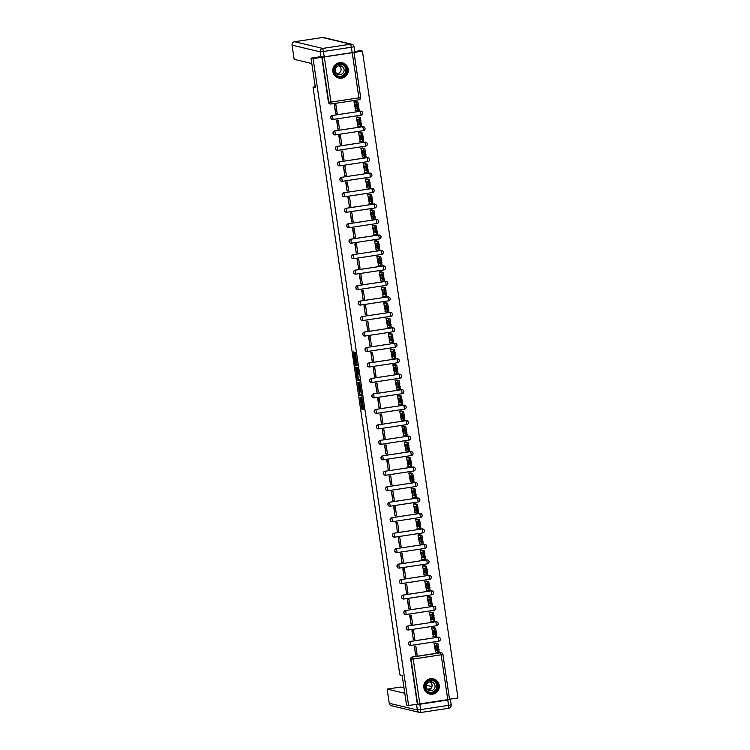 <?xml version="1.0" encoding="UTF-8"?>
<svg xmlns="http://www.w3.org/2000/svg" width="750" height="750" viewBox="0 0 750 750"><rect width="100%" height="100%" fill="white"/><g stroke="black" fill="none" stroke-linecap="round" stroke-linejoin="round"><path stroke-width="1.12" d="M360.028 397.162L361.828 409.172L363.684 409.613L361.941 397.622L362.306 402.656L360.984 397.397L361.191 402.394L360.028 397.162M423.844 687.638A7.828 7.781 103.4 0 0 429.731 694.078A7.828 7.781 103.4 0 0 439.237 685.303A7.828 7.781 103.4 0 0 433.35 678.853A7.828 7.781 103.4 0 0 423.844 687.638M332.869 71.569A7.828 7.781 103.4 0 0 338.756 78.009A7.828 7.781 103.4 0 0 348.263 69.225A7.828 7.781 103.4 0 0 342.375 62.784A7.828 7.781 103.4 0 0 332.869 71.569M354.141 353.006L353.888 352.003L353.372 351.881L353.409 352.828L355.106 364.322L355.359 365.316L357.206 365.756L355.219 352.322L354.591 352.172L354.637 353.119L356.7 364.322L355.472 364.031L354.141 353.006M408.6 705.459L406.519 704.963L402.159 675.403L399.825 674.85L313.041 87.15L315.375 87.703L311.006 58.144L313.087 58.641L408.6 705.459L417.656 704.212L411.028 659.278A2.006 1.997 -76.6 0 1 412.706 657L440.644 652.762A2.006 1.997 -76.6 0 1 442.903 654.441L449.55 699.375L417.656 704.212M357.844 382.153L359.831 395.587L361.678 396.028L359.691 382.594L357.844 382.153M357.347 379.453L355.603 367.022L357.45 367.462L357.703 368.456L358.472 374.325L357.712 374.147L357.759 375.094L358.491 379.35L359.269 379.537L359.475 380.897L357.591 380.456L357.347 379.453L358.322 379.237M354.75 51.516L360.356 50.663L362.438 51.15L457.95 697.969L449.531 699.244M313.087 58.641L362.438 51.15M311.006 58.144L319.491 56.859M417.338 704.128L410.7 659.203A2.006 1.997 -76.6 0 1 412.387 656.925L440.316 652.688L441.141 654.797L413.212 659.034L419.841 703.959M435.459 643.031L433.969 643.2L435.609 652.078M415.734 646.106L414.234 646.2L415.669 655.106M413.447 630.628L411.947 630.731L413.391 639.637M433.172 627.553L431.691 627.731L433.322 636.609M411.159 615.159L409.659 615.253L411.103 624.159M430.894 612.084L429.403 612.263L431.044 621.141M408.881 599.691L407.381 599.784L408.816 608.691M428.606 596.616L427.116 596.784L428.756 605.662M406.594 584.222L405.094 584.316L406.537 593.222M426.319 581.147L424.838 581.316L426.469 590.194M404.306 568.744L402.806 568.837L404.25 577.753M424.041 565.669L422.55 565.847L424.191 574.725M402.019 553.275L400.528 553.369L401.962 562.275M421.753 550.2L420.262 550.378L421.903 559.256M399.741 537.806L398.241 537.9L399.684 546.806M419.466 534.731L417.984 534.9L419.616 543.778M397.453 522.337L395.953 522.431L397.397 531.337M417.188 519.263L415.697 519.431L417.338 528.309M395.166 506.859L393.666 506.953L395.109 515.869M414.9 503.784L413.409 503.962L415.05 512.841M392.887 491.391L391.388 491.484L392.822 500.391M412.613 488.316L411.122 488.494L412.762 497.372M390.6 475.922L389.1 476.016L390.544 484.922M410.325 472.847L408.844 473.016L410.475 481.894M388.312 460.453L386.812 460.547L388.256 469.453M408.047 457.369L406.556 457.547L408.197 466.425M386.034 444.975L384.534 445.069L385.969 453.984M405.759 441.9L404.269 442.078L405.909 450.956M383.747 429.506L382.247 429.6L383.691 438.506M403.472 426.431L401.991 426.609L403.622 435.487M381.459 414.037L379.959 414.131L381.403 423.038M401.194 410.963L399.703 411.131L401.344 420.009M379.181 398.559L377.681 398.663L379.116 407.569M398.906 395.484L397.416 395.663L399.056 404.541M376.894 383.091L375.394 383.184L376.837 392.091M396.619 380.016L395.138 380.194L396.769 389.072M374.606 367.622L373.106 367.716L374.55 376.622M394.341 364.547L392.85 364.725L394.491 373.603M372.328 352.153L370.828 352.247L372.262 361.153M392.053 349.078L390.562 349.247L392.203 358.125M370.041 336.675L368.541 336.778L369.984 345.684M389.766 333.6L388.284 333.778L389.916 342.656M367.753 321.206L366.253 321.3L367.697 330.206M387.488 318.131L385.997 318.309L387.638 327.188M365.466 305.738L363.966 305.831L365.409 314.738M385.2 302.662L383.709 302.841L385.35 311.709M363.188 290.269L361.688 290.363L363.122 299.269M382.913 287.194L381.422 287.362L383.062 296.241M360.9 274.791L359.4 274.894L360.844 283.8M380.634 271.716L379.144 271.894L380.784 280.772M358.612 259.322L357.113 259.416L358.556 268.322M378.347 256.247L376.856 256.425L378.497 265.303M356.334 243.853L354.834 243.947L356.269 252.853M376.059 240.778L374.569 240.956L376.209 249.825M354.047 228.384L352.547 228.478L353.991 237.384M373.772 225.309L372.291 225.478L373.922 234.356M351.759 212.906L350.259 213.009L351.703 221.916M371.494 209.831L370.003 210.009L371.644 218.887M349.481 197.438L347.981 197.531L349.416 206.438M369.206 194.362L367.716 194.541L369.356 203.419M347.194 181.969L345.694 182.062L347.137 190.969M366.919 178.894L365.438 179.072L367.069 187.941M344.906 166.5L343.406 166.594L344.85 175.5M364.641 163.425L363.15 163.594L364.791 172.472M342.628 151.022L341.128 151.125L342.562 160.031M362.353 147.947L360.863 148.125L362.503 157.003M340.341 135.553L338.841 135.647L340.284 144.553M360.066 132.478L358.584 132.656L360.216 141.534M338.053 120.084L336.553 120.178L337.997 129.084M357.787 117.009L356.297 117.188L357.938 126.056M335.775 104.616L334.275 104.709L335.709 113.616M355.5 101.541L354.009 101.709L355.65 110.587M332.306 119.381A2.006 1.997 103.4 0 1 332.419 115.434L360.469 111.216A2.006 1.997 -76.6 0 1 362.738 112.903A2.006 1.997 -76.6 0 1 361.069 115.181L333.141 119.419A2.006 1.997 -76.6 0 1 330.834 117.356A2.006 1.997 -76.6 0 1 332.541 115.462L360.469 111.216L361.069 115.191A2.006 2.006 0 0 0 361.228 111.253L361.116 111.225A2.006 1.997 103.4 0 0 360.356 111.197M334.594 134.85A2.006 1.997 103.4 0 1 334.706 130.903L362.756 126.694A2.006 1.997 -76.6 0 1 365.025 128.372A2.006 1.997 -76.6 0 1 363.356 130.659M336.881 150.319A2.006 1.997 103.4 0 1 336.994 146.372L365.044 142.162A2.006 1.997 -76.6 0 1 367.303 143.85A2.006 1.997 -76.6 0 1 365.644 146.128L337.706 150.366A2.006 1.997 -76.6 0 1 335.409 148.303A2.006 1.997 -76.6 0 1 337.106 146.4L365.044 142.162L365.634 146.128A2.006 2.006 0 0 0 365.794 142.191L365.681 142.162A2.006 1.997 103.4 0 0 364.922 142.134M339.159 165.797A2.006 1.997 103.4 0 1 339.281 161.841L367.322 157.631A2.006 1.997 -76.6 0 1 369.591 159.319A2.006 1.997 -76.6 0 1 367.931 161.597L339.994 165.834A2.006 1.997 -76.6 0 1 337.688 163.772A2.006 1.997 -76.6 0 1 339.394 161.869L367.322 157.631L367.922 161.597A2.006 2.006 0 0 0 368.081 157.669L367.969 157.641A2.006 1.997 103.4 0 0 367.209 157.603M341.447 181.266A2.006 1.997 103.4 0 1 341.559 177.319L369.609 173.109A2.006 1.997 -76.6 0 1 371.878 174.787A2.006 1.997 -76.6 0 1 370.209 177.066M343.734 196.734A2.006 1.997 103.4 0 1 343.847 192.787L371.897 188.578A2.006 1.997 -76.6 0 1 374.166 190.256A2.006 1.997 -76.6 0 1 372.497 192.544M346.012 212.203A2.006 1.997 103.4 0 1 346.134 208.256L374.175 204.047A2.006 1.997 -76.6 0 1 376.444 205.734A2.006 1.997 -76.6 0 1 374.784 208.012L346.847 212.25A2.006 1.997 -76.6 0 1 344.541 210.188A2.006 1.997 -76.6 0 1 346.247 208.284L374.175 204.047L374.775 208.012A2.006 2.006 0 0 0 374.934 204.075L374.822 204.047A2.006 1.997 103.4 0 0 374.062 204.019M348.3 227.681A2.006 1.997 103.4 0 1 348.412 223.725L376.462 219.516A2.006 1.997 -76.6 0 1 378.731 221.203A2.006 1.997 -76.6 0 1 377.062 223.481L349.134 227.719A2.006 1.997 -76.6 0 1 346.828 225.656A2.006 1.997 -76.6 0 1 348.534 223.753L376.462 219.516L377.053 223.481A2.006 2.006 0 0 0 377.222 219.553L377.109 219.525A2.006 1.997 103.4 0 0 376.35 219.488M350.7 239.203L378.75 234.994A2.006 1.997 -76.6 0 1 381.019 236.672A2.006 1.997 -76.6 0 1 379.35 238.95L378.75 234.994L350.812 239.231L351.412 243.197A2.006 1.997 -76.6 0 1 349.116 241.125A2.006 1.997 -76.6 0 1 350.812 239.231L350.7 239.203A2.006 1.997 103.4 0 0 350.587 243.15M352.875 258.619A2.006 1.997 103.4 0 1 352.987 254.672L381.028 250.463A2.006 1.997 -76.6 0 1 383.297 252.141A2.006 1.997 -76.6 0 1 381.637 254.428M355.153 274.088A2.006 1.997 103.4 0 1 355.266 270.141L383.316 265.931A2.006 1.997 -76.6 0 1 385.584 267.619A2.006 1.997 -76.6 0 1 383.916 269.897L355.988 274.134A2.006 1.997 -76.6 0 1 353.681 272.072A2.006 1.997 -76.6 0 1 355.387 270.169L383.316 265.931L383.916 269.897A2.006 2.006 0 0 0 384.075 265.959L383.962 265.931A2.006 1.997 103.4 0 0 383.203 265.903M357.441 289.566A2.006 1.997 103.4 0 1 357.553 285.619L385.603 281.4A2.006 1.997 -76.6 0 1 387.872 283.087A2.006 1.997 -76.6 0 1 386.203 285.366L358.266 289.603A2.006 1.997 -76.6 0 1 355.969 287.541A2.006 1.997 -76.6 0 1 357.666 285.637L385.603 281.4L386.194 285.366A2.006 2.006 0 0 0 386.363 281.438L386.241 281.409A2.006 1.997 103.4 0 0 385.491 281.372M359.841 301.088L387.891 296.878A2.006 1.997 -76.6 0 1 390.15 298.556A2.006 1.997 -76.6 0 1 388.491 300.834L387.891 296.878L359.953 301.116L360.534 305.081A2.006 1.997 -76.6 0 1 358.256 303.009A2.006 1.997 -76.6 0 1 359.953 301.116L359.841 301.088A2.006 1.997 103.4 0 0 359.728 305.034M362.006 320.503A2.006 1.997 103.4 0 1 362.119 316.556L390.169 312.347A2.006 1.997 -76.6 0 1 392.438 314.025A2.006 1.997 -76.6 0 1 390.769 316.312L362.841 320.55M364.294 335.972A2.006 1.997 103.4 0 1 364.406 332.025L392.456 327.816A2.006 1.997 -76.6 0 1 394.725 329.503A2.006 1.997 -76.6 0 1 393.056 331.781L365.128 336.019A2.006 1.997 -76.6 0 1 362.822 333.956A2.006 1.997 -76.6 0 1 364.519 332.053L392.456 327.816L393.047 331.781A2.006 2.006 0 0 0 393.216 327.844L393.094 327.825A2.006 1.997 103.4 0 0 392.344 327.787M366.581 351.45A2.006 1.997 103.4 0 1 366.694 347.503L394.744 343.284A2.006 1.997 -76.6 0 1 397.003 344.972A2.006 1.997 -76.6 0 1 395.344 347.25L367.406 351.488M368.972 362.972L397.022 358.762A2.006 1.997 -76.6 0 1 399.291 360.441A2.006 1.997 -76.6 0 1 397.622 362.719L397.022 358.762L369.094 363L369.675 366.966A2.006 1.997 -76.6 0 1 367.387 364.894A2.006 1.997 -76.6 0 1 369.094 363L368.972 362.972A2.006 1.997 103.4 0 0 368.859 366.919M371.147 382.387A2.006 1.997 103.4 0 1 371.259 378.441L399.309 374.231A2.006 1.997 -76.6 0 1 401.578 375.909A2.006 1.997 -76.6 0 1 399.909 378.197L371.981 382.434M373.434 397.856A2.006 1.997 103.4 0 1 373.547 393.909L401.597 389.7A2.006 1.997 -76.6 0 1 403.856 391.388A2.006 1.997 -76.6 0 1 402.197 393.666L374.259 397.903A2.006 1.997 -76.6 0 1 371.962 395.841A2.006 1.997 -76.6 0 1 373.659 393.938L401.597 389.7L402.188 393.666A2.006 2.006 0 0 0 402.347 389.728L402.234 389.709A2.006 1.997 103.4 0 0 401.475 389.672M375.712 413.334A2.006 1.997 103.4 0 1 375.834 409.387L403.875 405.169A2.006 1.997 -76.6 0 1 406.144 406.856A2.006 1.997 -76.6 0 1 404.484 409.134L376.547 413.372A2.006 1.997 -76.6 0 1 374.241 411.309A2.006 1.997 -76.6 0 1 375.947 409.406L403.875 405.169L404.475 409.144A2.006 2.006 0 0 0 404.634 405.206L404.522 405.178A2.006 1.997 103.4 0 0 403.762 405.141M378 428.803A2.006 1.997 103.4 0 1 378.113 424.856L406.163 420.647A2.006 1.997 -76.6 0 1 408.431 422.325A2.006 1.997 -76.6 0 1 406.762 424.603M380.287 444.272A2.006 1.997 103.4 0 1 380.4 440.325L408.45 436.116A2.006 1.997 -76.6 0 1 410.719 437.794A2.006 1.997 -76.6 0 1 409.05 440.081L381.112 444.319A2.006 1.997 -76.6 0 1 378.816 442.256A2.006 1.997 -76.6 0 1 380.512 440.353L408.45 436.116L409.041 440.081A2.006 2.006 0 0 0 409.209 436.144L409.088 436.116A2.006 1.997 103.4 0 0 408.328 436.088M382.566 459.75A2.006 1.997 103.4 0 1 382.688 455.794L410.728 451.584A2.006 1.997 -76.6 0 1 412.997 453.272A2.006 1.997 -76.6 0 1 411.337 455.55L383.4 459.788A2.006 1.997 -76.6 0 1 381.094 457.725A2.006 1.997 -76.6 0 1 382.8 455.822L410.728 451.584L411.328 455.55A2.006 2.006 0 0 0 411.488 451.613L411.375 451.594A2.006 1.997 103.4 0 0 410.616 451.556M384.853 475.219A2.006 1.997 103.4 0 1 384.966 471.272L413.016 467.053A2.006 1.997 -76.6 0 1 415.284 468.741A2.006 1.997 -76.6 0 1 413.616 471.019M387.141 490.688A2.006 1.997 103.4 0 1 387.253 486.741L415.303 482.531A2.006 1.997 -76.6 0 1 417.572 484.209A2.006 1.997 -76.6 0 1 415.903 486.497M389.428 506.156A2.006 1.997 103.4 0 1 389.541 502.209L417.581 498A2.006 1.997 -76.6 0 1 419.85 499.688A2.006 1.997 -76.6 0 1 418.191 501.966L390.253 506.203A2.006 1.997 -76.6 0 1 387.956 504.141A2.006 1.997 -76.6 0 1 389.653 502.238L417.581 498L418.181 501.966A2.006 2.006 0 0 0 418.341 498.028L418.228 498A2.006 1.997 103.4 0 0 417.469 497.972M391.706 521.634A2.006 1.997 103.4 0 1 391.819 517.678L419.869 513.469A2.006 1.997 -76.6 0 1 422.137 515.156A2.006 1.997 -76.6 0 1 420.469 517.434L392.541 521.672A2.006 1.997 -76.6 0 1 390.234 519.609A2.006 1.997 -76.6 0 1 391.941 517.706L419.869 513.469L420.469 517.434A2.006 2.006 0 0 0 420.628 513.506L420.516 513.478A2.006 1.997 103.4 0 0 419.756 513.441M394.106 533.156L422.156 528.938A2.006 1.997 -76.6 0 1 424.425 530.625A2.006 1.997 -76.6 0 1 422.756 532.903L422.156 528.938L394.219 533.184L394.819 537.15A2.006 1.997 -76.6 0 1 392.522 535.078A2.006 1.997 -76.6 0 1 394.219 533.184L394.106 533.156A2.006 1.997 103.4 0 0 393.994 537.103M396.281 552.572A2.006 1.997 103.4 0 1 396.394 548.625L424.444 544.416A2.006 1.997 -76.6 0 1 426.703 546.094A2.006 1.997 -76.6 0 1 425.044 548.381M398.559 568.041A2.006 1.997 103.4 0 1 398.672 564.094L426.722 559.884A2.006 1.997 -76.6 0 1 428.991 561.572A2.006 1.997 -76.6 0 1 427.322 563.85L399.394 568.088A2.006 1.997 -76.6 0 1 397.087 566.025A2.006 1.997 -76.6 0 1 398.794 564.122L426.722 559.884L427.322 563.85A2.006 2.006 0 0 0 427.481 559.913L427.369 559.884A2.006 1.997 103.4 0 0 426.609 559.856M400.847 583.519A2.006 1.997 103.4 0 1 400.959 579.562L429.009 575.353A2.006 1.997 -76.6 0 1 431.278 577.041A2.006 1.997 -76.6 0 1 429.609 579.319L401.681 583.556A2.006 1.997 -76.6 0 1 399.375 581.494A2.006 1.997 -76.6 0 1 401.072 579.591L429.009 575.353L429.6 579.319A2.006 2.006 0 0 0 429.769 575.391L429.647 575.363A2.006 1.997 103.4 0 0 428.897 575.325M403.247 595.041L431.297 590.822A2.006 1.997 -76.6 0 1 433.556 592.509A2.006 1.997 -76.6 0 1 431.897 594.788L431.297 590.822L403.359 595.069L403.95 599.034A2.006 1.997 -76.6 0 1 401.663 596.962A2.006 1.997 -76.6 0 1 403.359 595.069L403.247 595.041A2.006 1.997 103.4 0 0 403.134 598.987M405.413 614.456A2.006 1.997 103.4 0 1 405.534 610.509L433.575 606.3A2.006 1.997 -76.6 0 1 435.844 607.978A2.006 1.997 -76.6 0 1 434.175 610.266L406.247 614.503M407.7 629.925A2.006 1.997 103.4 0 1 407.812 625.978L435.863 621.769A2.006 1.997 -76.6 0 1 438.131 623.456A2.006 1.997 -76.6 0 1 436.462 625.734L408.534 629.972A2.006 1.997 -76.6 0 1 406.228 627.909A2.006 1.997 -76.6 0 1 407.925 626.006L435.863 621.769L436.453 625.734A2.006 2.006 0 0 0 436.622 621.797L436.509 621.769A2.006 1.997 103.4 0 0 435.75 621.741M409.988 645.403A2.006 1.997 103.4 0 1 410.1 641.447L438.15 637.238A2.006 1.997 -76.6 0 1 440.409 638.925A2.006 1.997 -76.6 0 1 438.75 641.203L410.812 645.441A2.006 1.997 -76.6 0 1 408.516 643.378A2.006 1.997 -76.6 0 1 410.212 641.475L438.15 637.238L438.741 641.203A2.006 2.006 0 0 0 438.9 637.275L438.788 637.247A2.006 1.997 103.4 0 0 438.028 637.209M313.041 87.15L315.244 86.812M363.459 126.712A2.006 1.997 103.4 0 0 362.644 126.666M370.312 173.119A2.006 1.997 103.4 0 0 369.497 173.081M372.591 188.597A2.006 1.997 103.4 0 0 371.775 188.55M379.444 235.013A2.006 1.997 103.4 0 0 378.637 234.966M381.731 250.481A2.006 1.997 103.4 0 0 380.916 250.434M388.584 296.897A2.006 1.997 103.4 0 0 387.769 296.85M390.872 312.366A2.006 1.997 103.4 0 0 390.056 312.319M395.438 343.303A2.006 1.997 103.4 0 0 394.622 343.256M397.725 358.781A2.006 1.997 103.4 0 0 396.909 358.734M400.012 374.25A2.006 1.997 103.4 0 0 399.197 374.203M406.866 420.666A2.006 1.997 103.4 0 0 406.05 420.619M413.719 467.072A2.006 1.997 103.4 0 0 412.903 467.025M415.997 482.55A2.006 1.997 103.4 0 0 415.191 482.503M422.859 528.956A2.006 1.997 103.4 0 0 422.044 528.919M425.138 544.434A2.006 1.997 103.4 0 0 424.322 544.387M431.991 590.841A2.006 1.997 103.4 0 0 431.175 590.803M434.278 606.319A2.006 1.997 103.4 0 0 433.463 606.272M321.825 57.319L328.453 102.244A2.006 1.997 103.4 0 0 329.962 103.894L330.291 103.969A2.006 1.997 -76.6 0 1 328.781 102.319L322.144 57.394M447.778 699.722L441.141 654.797L442.922 654.45A2.006 2.006 0 0 0 441.394 652.791L441.075 652.716A2.006 1.997 103.4 0 0 440.316 652.688M361.734 402.375L362.822 409.022L363.703 409.228M359.578 394.594L360.544 394.444L360.816 395.438L361.697 395.653M358.809 382.387L359.766 389.025M359.569 393.553L359.738 394.256L361.359 394.641L361.331 393.975L360.338 389.372L359.213 389.109L359.569 393.553M360.216 388.959L360.75 389.081M357.525 373.866L356.634 367.819L355.65 367.969M356.569 367.247L356.634 367.819M359.475 380.512L357.591 380.456M358.425 374.034L356.934 373.959L357.712 379.163L357.619 375.056L356.944 373.959L357.909 373.809M358.331 379.303L358.575 380.306M356.1 364.181L356.344 365.166L357.225 365.372M435.328 642.994L437.906 643.612L439.219 652.434L437.953 652.631L437.803 649.734L439.078 649.538M415.387 646.022L414.562 646.322L415.538 655.078M415.847 646.134L417.15 654.956L415.866 655.153M439.219 652.434L435.272 652.003M434.044 643.191L436.622 643.8L437.803 649.734M436.041 650.128L437.25 650.409A6.225 0.619 81.4 0 0 436.575 645.853L435.366 645.562A6.225 0.619 -98.6 0 0 436.041 650.128L437.194 649.95M430.781 688.669L427.303 689.203M431.944 686.569L426.319 685.228M447.769 700.003L419.831 704.241L420.628 709.603L448.556 705.356L447.769 700.003L450.431 699.487L449.541 699.272M403.997 687.881L400.575 687.066L387.131 689.091L389.25 703.284L417.347 709.978L416.559 704.616L415.613 704.391M404.803 693.3L387.15 689.1L389.241 703.256A3.009 2.991 103.4 0 0 391.509 705.759A3.009 3.009 0 0 1 389.231 703.275M416.559 704.616L419.831 704.241M311.803 63.544L294.141 59.334L292.05 45.15L294.159 59.344M324.234 56.831L352.172 52.594L351.375 47.241L323.447 51.478L324.234 56.831L318.759 56.972M354.834 52.078L354.028 46.716A3.009 2.991 103.4 0 0 350.625 44.194L322.519 37.5L294.581 41.738L322.688 48.431L350.625 44.194L351.375 47.241L354.037 46.725L354.834 52.078L352.172 52.594M432.441 693.141A6.769 6.731 -76.6 0 1 424.791 687.459A6.769 6.731 -76.6 0 1 430.472 679.753A6.769 6.731 -76.6 0 1 438.122 685.434A6.769 6.731 -76.6 0 1 432.441 693.141M430.491 680.241A6.272 6.234 103.4 0 0 429.956 692.531A6.272 6.234 103.4 0 0 437.634 686.691A6.272 6.234 103.4 0 0 430.491 680.241M430.106 681.825A4.462 4.434 -76.6 0 1 428.166 689.963M429.994 681.844A4.462 4.434 103.4 0 0 429.609 690.6A4.462 4.434 103.4 0 0 435.075 686.438A4.462 4.434 103.4 0 0 429.994 681.844M425.644 691.594A7.772 7.734 103.4 0 0 439.181 686.766A7.772 7.734 103.4 0 0 428.588 679.237M341.475 77.072A6.769 6.731 -76.6 0 1 333.825 71.391A6.769 6.731 -76.6 0 1 339.497 63.684A6.769 6.731 -76.6 0 1 347.147 69.366A6.769 6.731 -76.6 0 1 341.475 77.072M339.516 64.162A6.272 6.234 103.4 0 0 338.981 76.463A6.272 6.234 103.4 0 0 346.659 70.622A6.272 6.234 103.4 0 0 339.516 64.162M339.131 65.756A4.462 4.434 -76.6 0 1 337.191 73.894M339.019 65.766A4.462 4.434 103.4 0 0 338.634 74.531A4.462 4.434 103.4 0 0 344.1 70.369A4.462 4.434 103.4 0 0 339.019 65.766M334.678 75.525A7.772 7.734 103.4 0 0 348.206 70.697A7.772 7.734 103.4 0 0 337.613 63.169M433.041 627.525L435.619 628.134L436.931 636.966L432.984 636.525M413.109 630.553L412.275 630.853L413.259 639.6M413.559 630.656L414.862 639.487L413.578 639.684M436.931 636.966L435.656 637.163L435.516 634.256L436.8 634.059M431.766 627.722L434.334 628.331L435.516 634.256M433.753 634.65L434.962 634.941A6.225 0.619 81.4 0 0 434.288 630.375L433.078 630.094A6.225 0.619 -98.6 0 0 433.753 634.65L434.916 634.472M430.763 612.056L433.331 612.666L434.653 621.497L430.706 621.056M410.822 615.075L409.997 615.384L410.972 624.131M411.272 615.188L412.584 624.019L411.3 624.206M434.653 621.497L433.369 621.684L433.228 618.787L434.513 618.591M429.478 612.253L432.056 612.863L433.228 618.787M431.466 619.181L432.684 619.472A6.225 0.619 81.4 0 0 432.009 614.906L430.791 614.616A6.225 0.619 -98.6 0 0 431.466 619.181L432.628 619.003M428.475 596.587L431.053 597.197L432.366 606.019L431.091 606.216M408.534 599.606L407.709 599.916L408.684 608.663M408.994 599.719L410.297 608.541L409.012 608.738M427.191 596.775L429.769 597.394L430.941 603.319L431.081 606.216L428.419 605.588M429.188 603.713L430.397 604.003A6.225 0.619 81.4 0 0 429.722 599.438L428.512 599.147A6.225 0.619 -98.6 0 0 429.188 603.713L430.341 603.534M426.188 581.109L428.766 581.728L430.078 590.55L428.812 590.747L428.663 587.841L429.947 587.653M406.256 584.138L405.422 584.438L406.406 593.194M406.706 584.241L408.009 593.072L406.725 593.269M430.078 590.55L426.131 590.109M424.913 581.306L427.481 581.916L428.663 587.841M426.9 588.244L428.109 588.525A6.225 0.619 81.4 0 0 427.434 583.969L426.225 583.678A6.225 0.619 -98.6 0 0 426.9 588.244L428.062 588.066M423.909 565.641L426.478 566.25L427.8 575.081L426.525 575.269M403.969 568.669L403.144 568.969L404.119 577.716M404.419 568.772L405.722 577.603L404.447 577.791M422.625 565.837L425.203 566.447L426.375 572.372L426.516 575.278L423.844 574.641M424.613 572.766L425.831 573.056A6.225 0.619 81.4 0 0 425.156 568.491L423.938 568.209A6.225 0.619 -98.6 0 0 424.613 572.766L425.775 572.587M421.622 550.172L424.2 550.781L425.512 559.612L421.566 559.172M401.681 553.191L400.856 553.5L401.831 562.247M402.141 553.303L403.444 562.125L402.159 562.322M425.512 559.612L424.228 559.8L424.088 556.903L425.372 556.706M420.338 550.359L422.916 550.978L424.088 556.903M422.325 557.297L423.544 557.587A6.225 0.619 81.4 0 0 422.869 553.022L421.659 552.731A6.225 0.619 -98.6 0 0 422.325 557.297L423.488 557.119M419.334 534.694L421.913 535.312L423.225 544.134L421.959 544.331M399.403 537.722L398.569 538.022L399.553 546.778M399.853 537.834L401.156 546.656L399.872 546.853M418.05 534.891L420.628 535.509L421.809 541.434L421.941 544.331L419.278 543.703M420.047 541.828L421.256 542.119A6.225 0.619 81.4 0 0 420.581 537.553L419.372 537.263A6.225 0.619 -98.6 0 0 420.047 541.828L421.209 541.65M417.056 519.225L419.625 519.844L420.947 528.666L419.672 528.853L419.522 525.956L420.806 525.769M397.116 522.253L396.281 522.553L397.266 531.309M397.566 522.356L398.869 531.188L397.584 531.384M420.947 528.666L416.991 528.225M415.772 519.422L418.341 520.031L419.522 525.956M417.759 526.35L418.978 526.641A6.225 0.619 81.4 0 0 418.303 522.084L417.084 521.794A6.225 0.619 -98.6 0 0 417.759 526.35L418.922 526.181M414.769 503.756L417.347 504.366L418.659 513.197L414.713 512.756M394.828 506.784L394.003 507.084L394.978 515.831M395.287 506.887L396.591 515.719L395.306 515.906M418.659 513.197L417.375 513.394L417.234 510.487L418.519 510.291M413.484 503.953L416.062 504.563L417.234 510.487M415.472 510.881L416.691 511.172A6.225 0.619 81.4 0 0 416.016 506.606L414.806 506.325A6.225 0.619 -98.6 0 0 415.472 510.881L416.634 510.703M412.481 488.288L415.059 488.897L416.372 497.728L415.106 497.916M392.55 491.306L391.716 491.616L392.7 500.363M393 491.419L394.303 500.241L393.019 500.437M411.197 488.475L413.775 489.094L414.956 495.019L415.087 497.916L412.425 497.288M413.194 495.413L414.403 495.703A6.225 0.619 81.4 0 0 413.728 491.137L412.519 490.847A6.225 0.619 -98.6 0 0 413.194 495.413L414.356 495.234M410.203 472.809L412.772 473.428L414.094 482.25L412.819 482.447L412.669 479.55L413.953 479.353M390.262 475.837L389.428 476.137L390.413 484.894M390.712 475.95L392.016 484.772L390.731 484.969M414.094 482.25L410.138 481.819M408.919 473.006L411.488 473.625L412.669 479.55M410.906 479.944L412.116 480.234A6.225 0.619 81.4 0 0 411.45 475.669L410.231 475.378A6.225 0.619 -98.6 0 0 410.906 479.944L412.069 479.766M407.916 457.341L410.494 457.959L411.806 466.781L407.859 466.341M387.975 460.369L387.15 460.669L388.125 469.416M388.434 460.472L389.738 469.303L388.453 469.5M411.806 466.781L410.522 466.978L410.381 464.072L411.666 463.884M406.631 457.538L409.209 458.147L410.381 464.072M408.619 464.466L409.838 464.756A6.225 0.619 81.4 0 0 409.163 460.2L407.944 459.909A6.225 0.619 -98.6 0 0 408.619 464.466L409.781 464.297M405.628 441.872L408.206 442.481L409.519 451.312L405.572 450.872M385.688 444.9L384.862 445.2L385.847 453.947M386.147 445.003L387.45 453.834L386.166 454.022M409.519 451.312L408.234 451.509L408.103 448.603L409.378 448.406M404.344 442.069L406.922 442.678L408.103 448.603M406.341 448.997L407.55 449.288A6.225 0.619 81.4 0 0 406.875 444.722L405.666 444.441A6.225 0.619 -98.6 0 0 406.341 448.997L407.503 448.819M403.35 426.403L405.919 427.013L407.241 435.844L405.966 436.031M383.409 429.422L382.575 429.731L383.559 438.478M383.859 429.534L385.162 438.356L383.878 438.553M402.066 426.591L404.634 427.209L405.816 433.134L405.956 436.031L403.284 435.403M404.053 433.528L405.262 433.819A6.225 0.619 81.4 0 0 404.597 429.253L403.378 428.962A6.225 0.619 -98.6 0 0 404.053 433.528L405.216 433.35M401.062 410.925L403.631 411.544L404.953 420.366L403.678 420.562L403.528 417.666L404.812 417.469M381.122 413.953L380.297 414.253L381.272 423.009M381.581 414.066L382.884 422.887L381.6 423.084M404.953 420.366L401.006 419.934M399.778 411.122L402.356 411.741L403.528 417.666M401.766 418.059L402.984 418.341A6.225 0.619 81.4 0 0 402.309 413.784L401.091 413.494A6.225 0.619 -98.6 0 0 401.766 418.059L402.928 417.881M398.775 395.456L401.353 396.075L402.666 404.897L398.719 404.456M378.834 398.484L378.009 398.784L378.984 407.531M379.294 398.588L380.597 407.419L379.312 407.616M402.666 404.897L401.381 405.094L401.25 402.188L402.525 402M397.491 395.653L400.069 396.262L401.25 402.188M399.488 402.581L400.697 402.872A6.225 0.619 81.4 0 0 400.022 398.316L398.812 398.025A6.225 0.619 -98.6 0 0 399.488 402.581L400.641 402.413M396.488 379.988L399.066 380.597L400.378 389.428L396.431 388.988M376.556 383.016L375.722 383.316L376.706 392.062M377.006 383.119L378.309 391.95L377.025 392.137M400.378 389.428L399.103 389.625L398.962 386.719L400.247 386.522M395.212 380.184L397.781 380.794L398.962 386.719M397.2 387.113L398.409 387.403A6.225 0.619 81.4 0 0 397.734 382.838L396.525 382.556A6.225 0.619 -98.6 0 0 397.2 387.113L398.363 386.934M394.209 364.519L396.778 365.128L398.1 373.959L396.825 374.147M374.269 367.538L373.444 367.847L374.419 376.594M374.719 367.65L376.022 376.472L374.747 376.669M392.925 364.706L395.503 365.325L396.675 371.25L396.816 374.147L394.144 373.519M394.913 371.644L396.131 371.934A6.225 0.619 81.4 0 0 395.456 367.369L394.237 367.078A6.225 0.619 -98.6 0 0 394.913 371.644L396.075 371.466M391.922 349.041L394.5 349.659L395.812 358.481L394.537 358.678L394.387 355.781L395.672 355.584M371.981 352.069L371.156 352.369L372.131 361.125M372.441 352.181L373.744 361.003L372.459 361.2M395.812 358.481L391.866 358.05M390.637 349.237L393.216 349.856L394.387 355.781M392.625 356.175L393.844 356.456A6.225 0.619 81.4 0 0 393.169 351.9L391.959 351.609A6.225 0.619 -98.6 0 0 392.625 356.175L393.788 355.997M389.634 333.572L392.213 334.191L393.525 343.012L389.578 342.572M369.703 336.6L368.869 336.9L369.853 345.647M370.153 336.703L371.456 345.534L370.172 345.731M393.525 343.012L392.25 343.209L392.109 340.303L393.394 340.116M388.359 333.769L390.928 334.378L392.109 340.303M390.347 340.697L391.556 340.988A6.225 0.619 81.4 0 0 390.881 336.431L389.672 336.141A6.225 0.619 -98.6 0 0 390.347 340.697L391.509 340.528M387.356 318.103L389.925 318.712L391.247 327.544L387.291 327.103M367.416 321.131L366.591 321.431L367.566 330.178M367.866 321.234L369.169 330.066L367.894 330.253M391.247 327.544L389.962 327.741L389.822 324.834L391.106 324.637M386.072 318.3L388.641 318.909L389.822 324.834M388.059 325.228L389.278 325.519A6.225 0.619 81.4 0 0 388.603 320.953L387.384 320.672A6.225 0.619 -98.6 0 0 388.059 325.228L389.222 325.05M385.069 302.634L387.647 303.244L388.959 312.075L387.684 312.262M365.128 305.653L364.303 305.963L365.278 314.709M365.587 305.766L366.891 314.587L365.606 314.784M383.784 302.822L386.363 303.441L387.534 309.366L387.675 312.262L385.012 311.634M385.772 309.759L386.991 310.05A6.225 0.619 81.4 0 0 386.316 305.484L385.106 305.194A6.225 0.619 -98.6 0 0 385.772 309.759L386.934 309.581M382.781 287.156L385.359 287.775L386.672 296.597L385.406 296.794L385.256 293.897L386.541 293.7M362.85 290.184L362.016 290.484L363 299.241M363.3 290.297L364.603 299.119L363.319 299.316M386.672 296.597L382.725 296.166M381.497 287.353L384.075 287.972L385.256 293.897M383.494 294.291L384.703 294.572A6.225 0.619 81.4 0 0 384.028 290.016L382.819 289.725A6.225 0.619 -98.6 0 0 383.494 294.291L384.656 294.113M380.503 271.688L383.072 272.297L384.394 281.128L383.119 281.316M360.562 274.716L359.728 275.016L360.712 283.762M361.012 274.819L362.316 283.65L361.031 283.847M379.219 271.884L381.788 272.494L382.969 278.419L383.109 281.325L380.438 280.688M381.206 278.812L382.416 279.103A6.225 0.619 81.4 0 0 381.75 274.547L380.531 274.256A6.225 0.619 -98.6 0 0 381.206 278.812L382.369 278.644M378.216 256.219L380.794 256.828L382.106 265.659L378.159 265.219M358.275 259.247L357.45 259.547L358.425 268.294M358.734 259.35L360.038 268.181L358.753 268.369M380.812 265.847L380.681 262.95L381.966 262.753M376.931 256.416L379.509 257.025L380.681 262.95M378.919 263.344L380.138 263.634A6.225 0.619 81.4 0 0 379.462 259.069L378.253 258.778A6.225 0.619 -98.6 0 0 378.919 263.344L380.081 263.166M375.928 240.75L378.506 241.359L379.819 250.191L378.553 250.378M355.997 243.769L355.162 244.078L356.147 252.825M356.447 243.881L357.75 252.703L356.466 252.9M374.644 240.938L377.222 241.556L378.403 247.481L378.534 250.378L375.872 249.75M376.641 247.875L377.85 248.166A6.225 0.619 81.4 0 0 377.175 243.6L375.966 243.309A6.225 0.619 -98.6 0 0 376.641 247.875L377.803 247.697M373.65 225.272L376.219 225.891L377.541 234.713L376.266 234.909L376.116 232.012L377.4 231.816M353.709 228.3L352.875 228.6L353.859 237.356M354.159 228.412L355.463 237.234L354.178 237.431M377.541 234.713L373.584 234.281M372.366 225.469L374.934 226.078L376.116 232.012M374.353 232.406L375.562 232.688A6.225 0.619 81.4 0 0 374.897 228.131L373.678 227.841A6.225 0.619 -98.6 0 0 374.353 232.406L375.516 232.228M371.363 209.803L373.941 210.412L375.253 219.244L371.306 218.803M351.422 212.831L350.597 213.131L351.572 221.878M351.881 212.934L353.184 221.766L351.9 221.962M375.253 219.244L373.969 219.441L373.828 216.534L375.113 216.347M370.078 210L372.656 210.609L373.828 216.534M372.066 216.928L373.284 217.219A6.225 0.619 81.4 0 0 372.609 212.662L371.391 212.372A6.225 0.619 -98.6 0 0 372.066 216.928L373.228 216.759M369.075 194.334L371.653 194.944L372.966 203.775L371.7 203.963M349.134 197.363L348.309 197.662L349.284 206.409M349.594 197.466L350.897 206.297L349.613 206.484M367.791 194.531L370.369 195.141L371.55 201.066L371.681 203.972L369.019 203.334M369.788 201.459L370.997 201.75A6.225 0.619 81.4 0 0 370.322 197.184L369.113 196.894A6.225 0.619 -98.6 0 0 369.788 201.459L370.95 201.281M366.788 178.866L369.366 179.475L370.678 188.297L369.413 188.494L369.262 185.597L370.547 185.4M346.856 181.884L346.022 182.194L347.006 190.941M347.306 181.997L348.609 190.819L347.325 191.016M370.678 188.297L366.731 187.866M365.512 179.053L368.081 179.672L369.262 185.597M367.5 185.991L368.709 186.281A6.225 0.619 81.4 0 0 368.044 181.716L366.825 181.425A6.225 0.619 -98.6 0 0 367.5 185.991L368.663 185.812M364.509 163.387L367.078 164.006L368.4 172.828L364.453 172.397M344.569 166.416L343.744 166.716L344.719 175.472M345.019 166.528L346.331 175.35L345.047 175.547M368.4 172.828L367.116 173.025L366.975 170.128L368.259 169.931M363.225 163.584L365.803 164.194L366.975 170.128M365.212 170.522L366.431 170.803A6.225 0.619 81.4 0 0 365.756 166.247L364.537 165.956A6.225 0.619 -98.6 0 0 365.212 170.522L366.375 170.344M362.222 147.919L364.8 148.528L366.112 157.359L362.166 156.919M342.281 150.947L341.456 151.247L342.431 159.994M342.741 151.05L344.044 159.881L342.759 160.078M366.112 157.359L364.828 157.556L364.697 154.65L365.972 154.462M360.938 148.116L363.516 148.725L364.697 154.65M362.934 155.044L364.144 155.334A6.225 0.619 81.4 0 0 363.469 150.769L362.259 150.488A6.225 0.619 -98.6 0 0 362.934 155.044L364.088 154.866M359.934 132.45L362.512 133.059L363.825 141.891L362.559 142.078M340.003 135.478L339.169 135.778L340.153 144.525M340.453 135.581L341.756 144.412L340.472 144.6M358.659 132.647L361.228 133.256L362.409 139.181L362.55 142.078L359.878 141.45M360.647 139.575L361.856 139.866A6.225 0.619 81.4 0 0 361.181 135.3L359.972 135.009A6.225 0.619 -98.6 0 0 360.647 139.575L361.809 139.397M357.656 116.981L360.225 117.591L361.547 126.413L360.272 126.609L360.122 123.713L361.406 123.516M337.716 120L336.891 120.309L337.866 129.056M338.166 120.113L339.469 128.934L338.194 129.131M361.547 126.413L357.591 125.981M356.372 117.169L358.95 117.787L360.122 123.713M358.359 124.106L359.578 124.397A6.225 0.619 81.4 0 0 358.903 119.831L357.684 119.541A6.225 0.619 -98.6 0 0 358.359 124.106L359.522 123.928M355.369 101.503L357.947 102.122L359.259 110.944L355.312 110.512M335.428 104.531L334.603 104.831L335.578 113.587M335.887 104.644L337.191 113.466L335.906 113.662M359.259 110.944L357.975 111.141L357.834 108.244L359.119 108.047M354.084 101.7L356.663 102.309L357.834 108.244M356.072 108.637L357.291 108.919A6.225 0.619 81.4 0 0 356.616 104.362L355.406 104.072A6.225 0.619 -98.6 0 0 356.072 108.637L357.234 108.459M324.328 57.141L330.966 102.075L358.894 97.828L358.988 99.769L331.05 104.006A2.006 1.997 -76.6 0 1 330.291 103.969A2.006 2.006 0 0 0 331.059 104.006L358.978 99.769A2.006 2.006 0 0 0 360.675 97.491A2.006 1.997 -76.6 0 1 358.997 99.759M354.028 52.575L360.666 97.481L358.894 97.828L352.266 52.903M412.387 656.925L413.212 659.034L410.7 659.203M332.419 115.434L333.122 119.428A2.006 2.006 0 0 1 332.362 119.391L332.25 119.362M334.706 130.903L362.756 126.694L363.253 128.728L363.347 130.659L335.409 134.897A2.006 1.997 -76.6 0 1 333.122 132.834A2.006 1.997 -76.6 0 1 334.819 130.931L335.419 134.897A2.006 2.006 0 0 1 334.65 134.869L334.537 134.841M336.994 146.372L337.697 150.366A2.006 2.006 0 0 1 336.938 150.338L336.825 150.309M339.281 161.841L339.975 165.844A2.006 2.006 0 0 1 339.216 165.806L339.103 165.778M341.559 177.319L369.609 173.109L370.116 175.134L370.2 177.075L342.281 181.312A2.006 1.997 -76.6 0 1 339.975 179.241A2.006 1.997 -76.6 0 1 341.672 177.347L342.262 181.312A2.006 2.006 0 0 1 341.503 181.275L341.391 181.256M343.847 192.787L371.897 188.578L372.394 190.612L372.488 192.544L344.55 196.781A2.006 1.997 -76.6 0 1 342.262 194.719A2.006 1.997 -76.6 0 1 343.959 192.816L344.559 196.781A2.006 2.006 0 0 1 343.791 196.753L343.678 196.725M346.134 208.256L346.828 212.25A2.006 2.006 0 0 1 346.078 212.222L345.956 212.194M348.412 223.725L349.116 227.728A2.006 2.006 0 0 1 348.356 227.691L348.244 227.662M379.387 234.994L379.509 235.022A2.006 2.006 0 0 1 379.341 238.959L351.403 243.197A2.006 2.006 0 0 1 350.644 243.159L350.531 243.141M352.987 254.672L381.028 250.463L381.534 252.497L381.628 254.428L353.7 258.666M355.266 270.141L355.969 274.134A2.006 2.006 0 0 1 355.209 274.106L355.097 274.078M357.553 285.619L358.256 289.613A2.006 2.006 0 0 1 357.497 289.575L357.384 289.547M388.528 296.878L388.641 296.906A2.006 2.006 0 0 1 388.481 300.844L360.553 305.081A2.006 2.006 0 0 1 359.784 305.044L359.662 305.025M362.119 316.556L390.169 312.347L390.769 316.312A2.006 2.006 0 0 0 390.928 312.375L390.816 312.347M364.406 332.025L365.109 336.019A2.006 2.006 0 0 1 364.35 335.991L364.237 335.963M366.694 347.503L394.744 343.284L395.334 347.259A2.006 2.006 0 0 0 395.494 343.322L395.381 343.294M397.669 358.762L397.781 358.791A2.006 2.006 0 0 1 397.622 362.728L369.694 366.966A2.006 2.006 0 0 1 368.916 366.938L368.803 366.909M371.259 378.441L399.309 374.231L399.9 378.197A2.006 2.006 0 0 0 400.069 374.259L399.956 374.231M373.547 393.909L374.25 397.903A2.006 2.006 0 0 1 373.491 397.875L373.378 397.847M375.834 409.387L376.528 413.381A2.006 2.006 0 0 1 375.778 413.344L375.656 413.316M378.113 424.856L406.163 420.647L406.669 422.672L406.753 424.613L378.816 428.85A2.006 1.997 -76.6 0 1 376.528 426.778A2.006 1.997 -76.6 0 1 378.234 424.884L378.825 428.85A2.006 2.006 0 0 1 378.056 428.822L377.944 428.794M380.4 440.325L381.103 444.319A2.006 2.006 0 0 1 380.344 444.291L380.231 444.262M382.688 455.794L383.381 459.788A2.006 2.006 0 0 1 382.631 459.759L382.509 459.731M384.966 471.272L413.016 467.053L413.522 469.088L413.606 471.028L385.688 475.256A2.006 1.997 -76.6 0 1 383.381 473.194A2.006 1.997 -76.6 0 1 385.087 471.3L385.669 475.266A2.006 2.006 0 0 1 384.909 475.228L384.797 475.2M387.253 486.741L415.303 482.531L415.8 484.566L415.894 486.497L387.956 490.734A2.006 1.997 -76.6 0 1 385.669 488.672A2.006 1.997 -76.6 0 1 387.366 486.769L387.966 490.734A2.006 2.006 0 0 1 387.197 490.706L387.084 490.678M389.541 502.209L390.234 506.203A2.006 2.006 0 0 1 389.484 506.175L389.363 506.147M391.819 517.678L392.522 521.672A2.006 2.006 0 0 1 391.762 521.644L391.65 521.616M422.794 528.947L422.916 528.975A2.006 2.006 0 0 1 422.747 532.913L394.809 537.15A2.006 2.006 0 0 1 394.05 537.112L393.938 537.084M396.394 548.625L424.444 544.416L424.941 546.45L425.034 548.381L397.106 552.619M398.672 564.094L399.375 568.088A2.006 2.006 0 0 1 398.616 568.059L398.503 568.031M400.959 579.562L401.663 583.556A2.006 2.006 0 0 1 400.903 583.528L400.791 583.5M431.934 590.831L432.047 590.859A2.006 2.006 0 0 1 431.887 594.797L403.95 599.034A2.006 2.006 0 0 1 403.191 598.997L403.078 598.969M405.534 610.509L433.575 606.3L434.175 610.266A2.006 2.006 0 0 0 434.334 606.328L434.222 606.3M407.812 625.978L408.516 629.972A2.006 2.006 0 0 1 407.756 629.944L407.644 629.916M410.1 641.447L410.803 645.441M434.175 610.266L406.238 614.503A2.006 1.997 -76.6 0 1 403.941 612.441A2.006 1.997 -76.6 0 1 405.647 610.538L406.228 614.503A2.006 2.006 0 0 1 405.469 614.475L405.356 614.447M425.081 544.416L425.194 544.444A2.006 2.006 0 0 1 425.034 548.381L397.097 552.619A2.006 1.997 -76.6 0 1 394.809 550.556A2.006 1.997 -76.6 0 1 396.506 548.653L397.097 552.619A2.006 2.006 0 0 1 396.337 552.591L396.216 552.562M399.9 378.197L371.972 382.434A2.006 1.997 -76.6 0 1 369.675 380.372A2.006 1.997 -76.6 0 1 371.372 378.469L371.962 382.434A2.006 2.006 0 0 1 371.203 382.406L371.091 382.378M395.334 347.259L367.397 351.497A2.006 1.997 -76.6 0 1 365.109 349.425A2.006 1.997 -76.6 0 1 366.806 347.522L367.397 351.497A2.006 2.006 0 0 1 366.637 351.459L366.516 351.431M390.769 316.312L362.831 320.55A2.006 1.997 -76.6 0 1 360.534 318.488A2.006 1.997 -76.6 0 1 362.241 316.584L362.822 320.55A2.006 2.006 0 0 1 362.062 320.522L361.95 320.494M381.675 250.463L381.788 250.491A2.006 2.006 0 0 1 381.628 254.428L353.691 258.666A2.006 1.997 -76.6 0 1 351.403 256.603A2.006 1.997 -76.6 0 1 353.1 254.7L353.681 258.666A2.006 2.006 0 0 1 352.931 258.637L352.809 258.609M387.966 490.734L415.894 486.497A2.006 2.006 0 0 0 416.062 482.559L415.941 482.531M385.678 475.266L413.606 471.028A2.006 2.006 0 0 0 413.775 467.091L413.663 467.062M378.825 428.85L406.753 424.613A2.006 2.006 0 0 0 406.922 420.675L406.809 420.647M344.559 196.781L372.488 192.544A2.006 2.006 0 0 0 372.656 188.606L372.534 188.578M342.272 181.312L370.2 177.075A2.006 2.006 0 0 0 370.369 173.138L370.256 173.109M335.419 134.897L363.347 130.659A2.006 2.006 0 0 0 363.516 126.722L363.403 126.694M328.453 102.244L330.966 102.075L331.059 104.006M360.675 97.491L354.037 52.566M362.822 409.022L361.828 409.172M362.569 408.019L361.584 408.169M360.816 395.438L359.831 395.587M358.875 382.959L357.881 383.109M358.5 374.025L357.722 374.147L358.5 374.025M358.359 373.912L357.366 374.062M356.297 358.931L355.603 359.034M356.147 357.919L355.359 358.041M355.416 353.006L354.637 353.119M356.344 365.166L355.359 365.316M356.072 364.172L355.106 364.322M354.094 352.725L353.409 352.828M436.622 643.8L437.906 643.612M437.372 646.856L438.656 646.659M450.422 699.506L451.209 704.841L448.556 705.356L448.697 708.263L420.778 712.5M448.706 708.253A3.009 2.991 103.4 0 0 451.209 704.859L450.431 699.487M417.347 709.978A3.009 2.991 103.4 0 0 420.75 712.5L420.628 709.603L417.347 709.978M320.963 57.206L320.166 51.853L292.05 45.15A3.009 3.009 0 0 1 294.572 41.738L294.572 41.738A3.009 2.991 103.4 0 0 292.059 45.159M322.491 37.5L322.519 37.5A3.009 2.991 103.4 0 1 323.653 37.547A3.009 3.009 0 0 0 322.509 37.5L294.572 41.738M320.166 51.853L323.447 51.478L322.688 48.431A3.009 2.991 103.4 0 0 320.166 51.853M432.581 680.278A6.272 6.234 -76.6 0 1 431.775 692.503A6.272 6.234 -76.6 0 1 429.684 692.466M427.772 691.538A6.066 6.028 103.4 0 0 436.809 685.659A6.066 6.028 103.4 0 0 430.463 680.241M341.606 64.209A6.272 6.234 -76.6 0 1 340.8 76.434A6.272 6.234 -76.6 0 1 338.709 76.397M336.797 75.469A6.066 6.028 103.4 0 0 345.834 69.591A6.066 6.028 103.4 0 0 339.488 64.172M434.334 628.331L435.619 628.134M435.094 631.378L436.369 631.191M432.056 612.863L433.331 612.666M432.806 615.909L434.091 615.712M429.769 597.394L431.053 597.197M430.519 600.441L431.803 600.244M430.941 603.319L432.225 603.122M427.481 581.916L428.766 581.728M428.231 584.972L429.516 584.775M425.203 566.447L426.478 566.25M425.953 569.494L427.238 569.306M426.375 572.372L427.659 572.175M422.916 550.978L424.2 550.781M423.666 554.025L424.95 553.828M420.628 535.509L421.913 535.312M421.378 538.556L422.662 538.359M421.809 541.434L423.094 541.238M418.341 520.031L419.625 519.844M419.1 523.088L420.384 522.891M416.062 504.563L417.347 504.366M416.812 507.609L418.097 507.422M413.775 489.094L415.059 488.897M414.525 492.141L415.809 491.944M414.956 495.019L416.241 494.822M411.488 473.625L412.772 473.428M412.247 476.672L413.531 476.475M409.209 458.147L410.494 457.959M409.959 461.203L411.244 461.006M406.922 442.678L408.206 442.481M407.672 445.725L408.956 445.538M404.634 427.209L405.919 427.013M405.394 430.256L406.669 430.059M405.816 433.134L407.1 432.938M402.356 411.741L403.631 411.544M403.106 414.788L404.391 414.591M400.069 396.262L401.353 396.075M400.819 399.319L402.103 399.122M397.781 380.794L399.066 380.597M398.541 383.841L399.816 383.653M395.503 365.325L396.778 365.128M396.253 368.372L397.538 368.175M396.675 371.25L397.959 371.053M393.216 349.856L394.5 349.659M393.966 352.903L395.25 352.706M390.928 334.378L392.213 334.191M391.678 337.434L392.963 337.238M388.641 318.909L389.925 318.712M389.4 321.956L390.684 321.769M386.363 303.441L387.647 303.244M387.113 306.488L388.397 306.291M387.534 309.366L388.819 309.169M384.075 287.972L385.359 287.775M384.825 291.019L386.109 290.822M381.788 272.494L383.072 272.297M382.547 275.55L383.831 275.353M382.969 278.419L384.253 278.231M379.509 257.025L380.794 256.828M380.259 260.072L381.544 259.884M377.222 241.556L378.506 241.359M377.972 244.603L379.256 244.406M378.403 247.481L379.688 247.284M374.934 226.078L376.219 225.891M375.694 229.134L376.978 228.938M372.656 210.609L373.941 210.412M373.406 213.666L374.691 213.469M370.369 195.141L371.653 194.944M371.119 198.188L372.403 198M371.55 201.066L372.825 200.869M368.081 179.672L369.366 179.475M368.841 182.719L370.116 182.522M365.803 164.194L367.078 164.006M366.553 167.25L367.838 167.053M363.516 148.725L364.8 148.528M364.266 151.781L365.55 151.584M361.228 133.256L362.512 133.059M361.988 136.303L363.263 136.106M362.409 139.181L363.694 138.984M358.95 117.787L360.225 117.591M359.7 120.834L360.984 120.638M356.663 102.309L357.947 102.122M357.413 105.366L358.697 105.169M409.931 645.384L410.044 645.413A2.006 2.006 0 0 0 410.812 645.45L438.741 641.203M436.453 625.734L408.525 629.972M431.887 594.797L403.95 599.034M429.6 579.319L401.672 583.566M427.322 563.85L399.384 568.088M422.747 532.913L394.819 537.15M420.469 517.434L392.531 521.672M418.181 501.966L390.244 506.203M411.328 455.55L383.391 459.788M409.041 440.081L381.112 444.319M404.475 409.144L376.537 413.381M402.188 393.666L374.25 397.903M397.622 362.728L369.684 366.966M393.047 331.781L365.119 336.019M388.481 300.844L360.544 305.081M386.194 285.366L358.266 289.613M383.916 269.897L355.978 274.134M379.341 238.959L351.412 243.197M377.053 223.481L349.125 227.728M374.775 208.012L346.837 212.25M367.922 161.597L339.984 165.844M365.634 146.128L337.697 150.366M361.069 115.191L333.131 119.428M449.55 699.375L442.922 654.45M451.219 704.85A3.009 3.009 0 0 1 448.697 708.263L420.759 712.5A3.009 3.009 0 0 1 419.616 712.453L391.509 705.759M354.037 46.725A3.009 3.009 0 0 0 351.759 44.241L323.653 37.547M433.256 678.881L432.488 678.703M429.656 694.012L428.888 693.825M342.281 62.812L341.512 62.625M338.681 77.944L337.913 77.756M431.081 606.216L432.366 606.019M426.516 575.278L427.8 575.081M421.941 544.331L423.225 544.134M415.087 497.916L416.372 497.728M405.956 436.031L407.241 435.844M396.816 374.147L398.1 373.959M387.675 312.262L388.959 312.075M383.109 281.325L384.394 281.128M380.822 265.856L382.106 265.659M378.534 250.378L379.819 250.191M371.681 203.972L372.966 203.775M362.55 142.078L363.825 141.891"/></g></svg>
